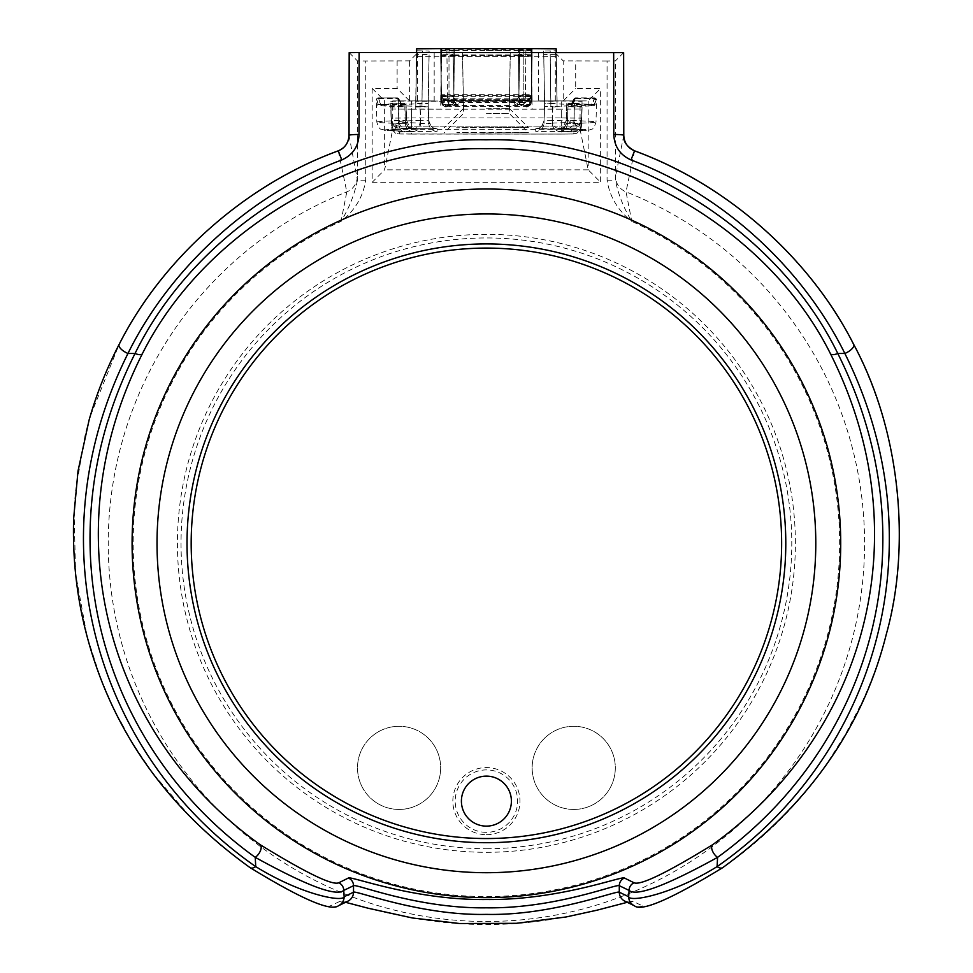 <?xml version="1.0" encoding="UTF-8"?>
<svg xmlns="http://www.w3.org/2000/svg" width="973" height="973" viewBox="0 0 973 973"><rect width="100%" height="100%" fill="white"/><g stroke="black" fill="none" stroke-linecap="round" stroke-linejoin="round"><path stroke-width="0.73" stroke-dasharray="4.87 3.65" d="M623.632 52.651L615.386 60.91L607.067 60.983L607.067 180.175C609.694 196.838 617.94 210.569 631.793 221.394L626.016 191.863L634.542 150.839M338.276 150.839L346.802 191.863L341.024 221.394C354.877 210.569 363.124 196.838 365.751 180.175L365.751 60.983L357.432 60.91L357.432 180.175L349.039 135.308M853.625 344.308C877.816 391.596 892.399 440.66 897.361 491.499C902.239 540.173 898.371 588.41 885.771 636.233C879.385 659.402 873.097 678.084 861.689 702.883L845.318 734.518L826.296 764.523C800.134 802.956 762.054 840.599 722.975 867.454C675.87 895.768 649.076 908.575 642.581 905.887L633.034 901.412C629.543 899.636 559.864 925.664 486.403 924.35C412.953 925.664 343.177 899.611 339.784 901.412L330.236 905.887C323.766 908.587 296.972 895.768 249.842 867.454L219.849 844.613L192.763 819.813L152.335 772.659L132.377 742.8L123.985 728.303M120.251 721.382L111.177 702.993L100.28 677.184L87.035 636.196L75.578 573.511L74.057 509.572L75.42 491.803L85.101 435.15L87.448 426.004L90.002 416.979L119.193 344.308M399.088 809.439A41.584 41.584 0 0 0 435.101 747.069A41.584 41.584 0 0 0 363.075 747.069A41.584 41.584 0 0 0 399.088 809.439A41.584 41.584 0 0 0 435.101 747.069A41.584 41.584 0 0 0 363.075 747.069A41.584 41.584 0 0 0 399.088 809.439M573.729 809.439A41.584 41.584 0 0 0 609.743 747.069A41.584 41.584 0 0 0 537.716 747.069A41.584 41.584 0 0 0 573.729 809.439A41.584 41.584 0 0 0 609.743 747.069A41.584 41.584 0 0 0 537.716 747.069A41.584 41.584 0 0 0 573.729 809.439M486.403 848.711A305.388 305.388 0 0 0 750.876 390.635A305.388 305.388 0 0 0 221.941 390.635A305.388 305.388 0 0 0 486.403 848.711M607.067 60.983L563.221 60.873L563.221 100.9L588.179 100.9L600.645 88.421L575.7 88.421L575.7 60.983M417.539 52.931L417.539 100.9L434.177 100.9L392.739 100.9L392.739 129.324L580.078 129.324L580.078 100.9L538.641 100.9L555.279 100.9L555.279 52.931L417.539 52.931L409.597 60.873L365.751 60.983M349.185 52.651L357.432 60.91M555.279 52.931L563.221 60.873M417.539 100.9L409.597 100.9L409.597 60.873M392.739 100.9L409.597 100.9L397.118 88.421L372.173 88.421L384.639 100.9L384.639 169.813L392.739 129.324M580.078 129.324L588.179 169.813L600.645 182.304L600.645 88.421M372.173 88.421L372.173 182.304L384.639 169.813M580.078 100.9L588.179 100.9L588.179 169.813M555.279 100.9L563.221 100.9L575.7 88.421M365.751 180.175L357.432 180.175C354.525 194.527 349.052 208.258 341.024 221.394A353.235 353.235 0 0 0 208.441 761.287A353.235 353.235 0 0 0 764.377 761.287A353.235 353.235 0 0 0 631.793 221.394C623.766 208.258 618.293 194.527 615.386 180.175L615.386 60.91M607.067 180.175L615.386 180.175L615.508 176.429A16.638 16.614 11.3 0 0 626.016 191.863A378.169 378.169 0 0 1 787.546 772.076A378.169 378.169 0 0 1 185.271 772.076A378.169 378.169 0 0 1 346.802 191.863A16.638 16.614 -11.3 0 0 357.298 176.429M338.47 905.741L338.47 905.741A9.985 9.961 64.5 0 1 330.236 905.887M642.581 905.887A9.985 9.961 -64.5 0 1 634.347 905.741L634.347 905.741M532.146 55.656L518.487 55.607L518.998 101.411A4.16 2.676 89.6 0 0 521.674 105.534L527.196 105.558A4.16 4.16 -0 0 0 531.343 101.472L532.146 55.656L531.343 102.335L531.343 101.472L453.819 101.411A4.16 2.676 90.4 0 1 451.144 105.534L521.674 105.534M440.672 55.656L440.672 56.519L448.991 56.592L448.991 102.396L441.474 102.335L440.672 56.519L441.474 102.335L441.474 101.472L453.819 101.411L454.33 55.607L440.672 55.656L441.474 101.472A4.16 4.16 -0 0 0 445.622 105.558L451.144 105.534M445.622 104.78L458.101 104.366L458.101 100.876L445.622 100.596A4.16 4.16 180 0 1 441.474 96.509L453.941 96.801L453.941 100.28L441.474 100.693C443.08 104.987 446.315 106.349 451.18 104.792L445.622 104.78A4.16 4.16 180 0 1 441.474 100.693L518.998 100.742L518.487 54.938L532.146 54.877L531.343 100.693A4.16 4.16 180 0 1 527.196 104.78L521.674 104.792A4.16 2.676 90.4 0 1 518.998 100.742L531.343 100.693L518.877 100.28L518.877 96.801L531.343 96.509L532.146 50.572L518.487 50.523L518.998 96.339L453.819 96.339L454.33 50.523L440.672 50.572L441.474 96.509L440.672 50.572M552.153 123.401C552.7 128.314 555.218 131.002 559.706 131.464L535.722 131.391A8.319 8.319 -0 0 0 544.029 123.376L552.153 123.401L552.786 106.458A563.841 4.926 180 0 0 571.382 105.607L593.907 105.607A586.293 5.12 180 0 0 596.595 105.12L596.595 105.12A586.293 5.12 180 0 0 593.907 104.634A586.293 5.12 180 0 0 567.989 103.539L582.049 103.162L582.049 101.216L581.453 120.08L582.049 103.162L581.453 120.08L566.177 120.397L567.429 120.457L567.989 103.539M420.664 120.384A563.841 4.926 180 0 0 398.675 121.747A563.841 4.926 180 0 0 420.664 123.109L420.664 123.401C420.117 128.314 417.599 131.002 413.111 131.464A572.16 4.999 0 0 1 413.111 128.667L437.096 128.74A8.319 8.319 180 0 1 428.789 120.713L420.664 120.676L420.032 103.77A563.841 4.926 180 0 0 401.435 104.634L378.911 104.634A586.293 5.12 180 0 0 376.223 105.12L376.223 105.12A586.293 5.12 180 0 0 378.911 105.607A586.293 5.12 180 0 0 404.829 106.702L390.769 107.079L391.365 125.943L390.769 107.079M454.33 50.523L518.487 50.523M454.33 55.607L518.487 55.607M552.153 123.109A563.841 4.926 180 0 0 574.143 121.747A563.841 4.926 180 0 0 552.153 120.384L552.153 120.676C552.7 125.59 555.218 128.254 559.706 128.667A572.16 4.999 0 0 1 559.706 131.464M552.153 120.384L552.786 103.77L544.625 103.783L544.625 106.446L552.786 106.458M420.664 123.109L420.032 106.458L428.193 106.446L428.193 103.783L420.032 103.77M521.637 104.792C526.539 106.349 529.774 104.975 531.343 100.693L532.146 54.756L519.667 54.464L519.667 50.985L518.877 96.801L519.667 50.985L532.146 50.572M445.622 104.658A4.16 4.16 180 0 1 441.474 100.572L440.672 54.756L441.474 100.693L440.672 54.877L454.33 54.938L453.819 100.742A4.16 2.676 89.6 0 1 451.18 104.792M445.622 99.696L445.622 98.832L448.991 98.796L527.196 98.832L527.196 99.696L445.622 99.696A4.16 4.16 -0 0 1 441.474 95.609L440.672 48.93L441.474 95.609L440.672 49.793L454.33 49.854L453.819 95.658L531.343 95.609L532.146 48.93L531.343 95.609L532.146 49.793L454.33 49.854M571.102 104.585L573.596 99.295L575.092 98.37L594.248 98.37A82.486 2.7 -82.3 0 1 594.6 97.884A584.627 5.096 0 0 1 594.625 98.212L575.493 98.212A1.666 1.666 75.4 0 0 575.043 98.273L574.143 99.708A563.841 4.926 0 0 1 573.827 99.878A80.297 2.566 -81.8 0 0 573.438 100.511A581.319 106.227 -0 0 1 571.382 105.607L572.027 105.692A582.949 106.239 180 0 0 575.092 98.869A82.45 2.578 98 0 1 575.493 98.212A565.508 4.938 180 0 0 575.493 97.884A82.45 2.785 98 0 0 575.469 97.884A82.45 2.785 98 0 0 575.092 98.37A582.949 96.218 180 0 1 572.027 104.549L571.382 104.634A581.319 96.23 -0 0 0 573.438 100.012A80.297 2.761 -81.9 0 1 573.827 99.55A563.841 4.926 0 0 1 574.143 99.708L574.143 121.747C577.171 128.667 579.227 131.319 580.322 129.689L535.722 128.74A8.319 8.319 -0 0 0 544.029 120.713L544.625 103.783L544.029 123.376L544.625 106.446L557.091 107.079L556.179 54.683L543.712 54.403L543.712 51.058L556.179 50.766L556.179 48.869M420.664 120.676C420.117 125.59 417.599 128.254 413.111 128.667L392.496 129.689C393.591 131.319 395.646 128.667 398.675 121.747L398.675 99.708A563.841 4.926 0 0 1 398.991 99.55A80.297 2.761 81.9 0 1 399.38 100.012A581.319 96.23 0 0 0 401.435 104.634L400.779 104.549A582.949 96.218 180 0 1 397.726 98.37L378.57 98.37L376.916 100.012A81.258 2.712 -97.9 0 0 376.527 99.55A586.293 5.12 180 0 0 376.223 99.708A586.293 5.12 180 0 0 376.527 99.878A81.258 2.518 -97.9 0 1 376.916 100.511A604.269 109.827 180 0 0 378.911 105.607L381.538 105.692A602.628 109.815 0 0 1 378.57 98.869A82.486 2.505 82.2 0 0 378.193 98.212A584.627 5.096 0 0 1 378.193 97.884A82.486 2.7 82.3 0 1 378.217 97.884A82.486 2.7 82.3 0 1 378.57 98.37A602.628 99.465 0 0 0 381.538 104.549M518.487 54.938L454.33 54.938M486.403 108.198L509.28 108.404L486.403 108.198M486.403 127.159L528.4 127.524L456.58 127.779L486.403 127.159M486.403 50.401L510.29 50.182L486.403 50.401M486.403 113.683L509.28 113.476L486.403 113.683M486.403 132.973L528.4 132.608L456.836 132.34L486.403 132.973M486.403 55.06L510.29 55.266L486.403 55.06M399.38 100.511L397.726 98.869A582.949 106.239 180 0 0 400.779 105.692L401.435 105.607A581.319 106.227 0 0 1 399.38 100.511A80.297 2.566 81.8 0 0 398.991 99.878A563.841 4.926 0 0 1 398.675 99.708L397.75 98.273A1.666 1.666 -75.4 0 0 397.325 98.212A82.45 2.578 -98 0 1 397.726 98.869L378.57 98.869L376.916 100.511M381.538 105.692L401.435 105.607A563.841 4.926 180 0 0 420.032 106.458M399.672 132.024L399.672 133.97L561.251 134.079L573.146 133.97L573.146 132.024L559.524 131.623A577.39 5.035 180 0 0 559.524 128.509L573.146 128.108L573.146 126.162L561.251 126.052L399.672 126.162L399.672 128.108L413.294 128.509A577.39 5.035 180 0 0 413.294 131.623L399.672 132.024A8.319 8.319 180 0 1 391.365 123.997L405.388 123.62A585.697 5.108 0 0 1 376.806 122.039A585.697 5.108 0 0 1 405.388 120.457L391.365 120.08L390.769 103.162L404.829 103.539A586.293 5.12 180 0 0 378.911 104.634A604.269 99.441 180 0 1 376.916 100.012M559.524 128.509A8.319 7.906 91.5 0 0 567.429 120.457A585.697 5.108 0 0 1 596.011 122.039A585.697 5.108 0 0 1 567.429 123.62L581.453 123.997L581.453 125.943L582.049 109.025L582.049 107.079L567.989 106.702A586.293 5.12 180 0 0 593.907 105.607A604.269 109.827 180 0 0 595.902 100.511A81.258 2.518 97.9 0 1 596.291 99.878A586.293 5.12 180 0 0 596.595 99.708A586.293 5.12 180 0 0 596.291 99.55A81.258 2.712 97.9 0 0 595.902 100.012A604.269 99.441 180 0 1 593.907 104.634L571.382 104.634A563.841 4.926 180 0 0 552.786 103.77M428.193 106.787L428.789 123.376L428.193 103.454L415.714 103.162L416.639 50.766L429.105 51.058L429.105 54.403L416.639 54.683L415.714 108.988L440.66 109.207L441.584 56.811L416.639 56.592L416.639 54.683L415.714 107.079L428.193 106.787L429.105 54.403L428.193 106.787M441.511 52.566L440.66 101.034L411.567 101.034L411.567 117.964L561.251 117.964L561.251 101.034L532.146 101.034L557.091 101.253L556.252 52.566L557.091 103.162L544.625 103.783M415.714 103.162L415.714 101.253L532.146 101.034L531.307 52.566M411.567 109.207L561.251 109.207L561.251 126.125L411.567 126.125L411.567 109.207L390.769 109.025L391.365 125.943C396.035 138.178 398.358 132.024 399.891 133.994L411.567 134.079L411.567 126.125L391.365 125.943A8.319 8.319 180 0 0 399.672 133.97M573.146 133.97A8.319 8.319 180 0 0 581.453 125.943L561.251 126.125L561.251 134.079L572.902 133.994C574.848 132.024 576.782 138.044 581.453 125.943L582.049 109.025L561.251 109.207M556.179 56.592L531.234 56.811L532.146 109.207L557.091 108.988M557.091 107.079L556.179 54.683L557.091 107.079M531.234 56.811L441.584 56.811M416.639 50.766L416.639 48.869M543.712 54.403L544.625 106.787L543.712 54.403M532.146 48.93L523.827 48.857L523.827 94.673L448.991 94.673L448.991 48.857L523.827 48.857M448.991 48.857L440.672 48.93M446.911 50.839L440.672 50.693L441.474 96.509C448.346 104.488 441.268 98.893 450.584 100.706A4.16 3.114 90.6 0 1 447.507 96.643L446.911 50.839L453.138 50.985L453.941 96.801L453.138 50.985L453.138 54.464L440.672 54.756M527.196 105.558L527.196 106.422L448.991 106.446L448.991 102.396L523.827 102.396L523.827 56.592L448.991 56.592M523.827 56.592L532.146 56.519L531.343 102.335L523.827 102.396L523.827 106.446C526.867 107.894 529.373 106.519 531.343 102.335A4.16 4.16 -0 0 1 527.196 106.422M561.251 101.034L582.049 101.216M390.769 101.216L411.567 101.034M571.102 105.643L573.559 99.866L575.092 98.869L594.248 98.869A602.628 109.815 0 0 1 591.28 105.692M596.291 99.878A1.666 1.666 74.9 0 0 594.625 98.212A82.486 2.505 -82.2 0 0 594.248 98.869L595.902 100.511M594.6 97.884A82.486 2.7 -82.3 0 1 594.625 97.884L575.469 97.884L595.062 97.945A1.666 1.666 -74.9 0 0 594.625 97.884M399.38 100.012L397.726 98.37A82.45 2.785 -98 0 0 397.349 97.884A82.45 2.785 -98 0 0 397.325 97.884A565.508 4.938 180 0 0 397.325 98.212L378.193 98.212A1.666 1.666 -74.9 0 0 376.527 99.878M595.902 100.012L594.248 98.37A602.628 99.465 -0 0 1 591.28 104.549M486.403 832.341A31.209 31.209 0 0 1 459.378 785.515A31.209 31.209 0 0 1 513.44 785.515A31.209 31.209 0 0 1 486.403 832.341M486.403 834.688A33.556 33.556 0 0 0 515.471 784.347A33.556 33.556 0 0 0 457.346 784.347A33.556 33.556 0 0 0 486.403 834.688M486.403 852.312A308.988 308.988 0 0 0 754.002 388.835A308.988 308.988 0 0 0 218.816 388.835A308.988 308.988 0 0 0 486.403 852.312M397.118 60.983L397.118 88.421M372.173 182.304L600.645 182.304M623.778 135.308L615.508 176.429M588.191 169.837L384.627 169.837M434.177 100.9L434.177 52.785M538.641 52.785L538.641 100.9M345.573 902.312L344.041 902.044L347.957 901.144A9.985 9.961 63.9 0 1 339.784 901.412M627.244 902.312L628.777 902.044L624.848 901.144A9.985 9.961 116.1 0 0 633.034 901.412M445.622 100.596L445.622 100.474A4.16 4.16 180 0 1 441.474 96.388L453.819 96.339A4.16 2.676 90.4 0 1 451.144 100.45L527.196 100.474L514.717 100.876L514.717 104.366L527.196 104.78M527.196 100.474A4.16 4.16 180 0 0 531.343 96.388L518.998 96.339A4.16 2.676 89.6 0 0 521.674 100.45M437.096 128.74L437.096 131.391L413.111 131.464M437.096 131.391A8.319 8.319 180 0 1 428.789 123.376L420.664 123.401M552.153 120.676L544.029 120.713C540.222 131.404 538.604 126.977 536.33 128.704L559.584 128.667M441.474 95.609L453.819 95.658A4.16 2.676 89.6 0 1 451.18 99.72C446.315 101.265 443.08 99.903 441.474 95.609M451.18 99.72L521.637 99.72A4.16 2.676 90.4 0 1 518.998 95.658L518.487 49.854M527.196 99.696A4.16 4.16 -0 0 0 531.343 95.609C529.774 99.891 526.539 101.265 521.637 99.72M445.622 100.474L451.144 100.45M428.193 103.454L429.105 51.058M544.625 103.454L543.712 51.058M416.639 56.592L415.714 108.988M557.091 103.162L556.179 50.766M415.714 101.253L416.566 52.566L415.714 101.253M535.722 131.391L535.722 128.74M573.146 132.024A8.319 8.319 180 0 0 581.453 123.997L582.049 107.079M568.232 131.927A8.319 5.765 90.5 0 0 573.997 123.851L574.411 106.921M559.524 131.623A8.319 7.906 -91.5 0 0 567.429 123.62L567.989 106.702M568.232 128.205A8.319 5.765 -90.5 0 0 568.305 128.205A8.319 5.765 -90.5 0 0 573.997 120.238L574.411 103.32M399.672 128.108A8.319 8.319 180 0 1 391.365 120.08L390.769 103.162L391.365 120.08C395.743 131.319 396.887 126.222 399.027 128.083L404.513 128.205A8.319 5.765 90.5 0 1 398.821 120.238L398.407 103.32M413.294 128.509A8.319 7.906 -91.5 0 1 405.388 120.457L404.829 103.539M413.294 131.623A8.319 7.906 91.5 0 1 405.388 123.62L404.829 106.702M404.586 131.927A8.319 5.765 -90.5 0 1 398.821 123.851L398.407 106.921M398.991 99.55A1.666 1.666 75.4 0 0 397.325 97.884L378.217 97.884A1.666 1.666 74.9 0 0 377.755 97.945L397.325 97.884L399.234 99.319M550.864 106.933L550.171 54.549M550.864 103.308L550.171 50.912M421.954 103.308L422.647 50.912M421.954 106.933L422.647 54.549M445.622 106.422A4.16 4.16 -0 0 1 441.474 102.335C443.262 106.495 445.768 107.857 448.991 106.446L445.622 106.422L445.622 105.558M458.101 104.366A4.16 4.16 180 0 1 453.941 100.28L453.138 54.464M450.621 104.537A4.16 3.114 -90.6 0 1 447.507 100.426L446.911 54.61M527.196 104.658A4.16 4.16 180 0 0 531.343 100.572L532.146 54.756M522.197 104.537A4.16 3.114 90.6 0 0 525.311 100.426L525.907 54.61M514.717 104.366A4.16 4.16 180 0 0 518.877 100.28L519.667 54.464M525.907 50.839L525.311 96.643A4.16 3.114 -90.6 0 1 522.233 100.706L515.228 100.839C514.863 102.226 516.079 100.876 518.877 96.801L518.877 96.801A4.16 4.16 180 0 1 514.717 100.876M522.197 100.706A4.16 3.114 -90.6 0 0 522.233 100.706C531.55 98.893 524.471 104.488 531.343 96.509L532.146 50.693L531.343 96.509A4.16 4.16 180 0 1 527.196 100.596M399.672 126.162A8.319 8.319 180 0 1 391.365 118.134L411.567 117.964L411.567 126.052M561.251 126.052L561.251 117.964L581.453 118.134A8.319 8.319 180 0 1 573.146 126.162M566.773 103.466L566.177 120.397C561.616 132 559.949 126.551 558.709 128.363L574.459 128.01C575.761 129.677 578.096 127.025 581.453 120.08A8.319 8.319 180 0 1 573.146 128.108M404.586 128.205A8.319 5.765 90.5 0 1 404.513 128.205L414.109 128.363C412.868 126.551 411.202 132 406.641 120.397L406.045 103.466M561.251 134.079L411.567 134.079M448.991 98.796L448.991 94.673L441.474 94.746A4.16 4.16 -0 0 0 445.622 98.832M527.196 98.832A4.16 4.16 -0 0 0 531.343 94.746L523.827 94.673L523.827 98.796M458.101 100.876A4.16 4.16 180 0 1 453.941 96.801C456.118 100.62 457.334 101.97 457.59 100.839L450.584 100.706A4.16 3.114 90.6 0 0 450.621 100.706M573.547 99.891L575.067 98.273A1.666 1.666 75.4 0 0 573.827 99.878M573.584 99.319L575.469 97.884A1.666 1.666 -75.4 0 0 573.827 99.55M596.291 99.55A1.666 1.666 -74.9 0 0 595.062 97.945L596.595 99.708L596.011 122.039C594.43 127.098 592.91 129.494 591.45 129.214L589.492 129.956C587.741 130.248 591.025 130.662 559.743 131.623L558.709 131.659C560.01 129.847 561.664 135.235 566.177 123.68L566.773 106.762M398.991 99.878A1.666 1.666 -75.4 0 0 397.775 98.273L399.271 99.891M406.045 106.762L406.641 123.68C411.153 135.235 412.807 129.847 414.109 131.659L386.001 130.406L381.392 129.227C379.871 129.458 378.351 127.062 376.806 122.039L376.223 99.708L377.755 97.945A1.666 1.666 74.9 0 0 376.527 99.55M428.193 103.783L428.789 120.713C432.596 131.404 434.213 126.977 436.488 128.704L413.233 128.667M463.537 108.392L444.418 127.524M509.28 108.392L528.4 127.524M509.28 108.404L510.29 50.182M463.537 108.404L462.528 50.182M462.528 55.266L463.537 113.476L444.418 132.608M510.29 55.266L509.28 113.476L528.4 132.608M399.331 100.073L401.715 105.643M401.715 104.585L399.319 99.538"/><path stroke-width="1.46" d="M123.985 728.303L120.251 721.382M359.146 52.566A415.799 3.539 90 0 0 359.025 134.481C358.526 146.485 352.785 154.975 341.791 159.949C247.641 195.293 168.743 270.676 127.962 353.479A9.985 4.014 -152.6 0 1 119.095 344.466A9.985 4.014 -152.6 0 1 119.193 344.308C161.603 260.484 242.8 185.819 338.276 150.839C345.099 147.86 348.687 142.678 349.039 135.308A9.985 0.827 180 0 0 349.039 135.308L349.173 52.651L359.146 52.566L623.632 52.651L623.778 135.101M623.632 52.651L623.778 135.296A9.985 0.827 180 0 0 623.778 135.296C624.155 142.715 627.743 147.896 634.542 150.839C729.628 185.831 810.667 259.584 853.625 344.308A9.985 4.014 152.6 0 1 853.722 344.466A9.985 4.014 152.6 0 1 844.856 353.479C803.54 269.764 724.776 195.293 631.015 159.949C620.069 155.011 614.328 146.522 613.793 134.481A415.799 3.539 -90 0 0 613.659 52.566M486.403 826.126A24.994 24.994 0 0 1 464.753 788.629A24.994 24.994 0 0 1 508.052 788.629A24.994 24.994 0 0 1 486.403 826.126M486.403 838.544A295.22 295.22 0 0 0 742.083 395.707A295.22 295.22 0 0 0 230.735 395.707A295.22 295.22 0 0 0 486.403 838.544M348.395 878.023C350.706 875.7 413.671 900.317 486.403 899.514C559.329 900.293 622.051 875.7 624.423 878.023L634.068 882.791C640.562 885.576 666.736 872.89 712.589 844.734C862.528 736.938 923.353 538.641 830.492 353.807C771.078 234.469 627.962 145.524 486.403 148.699C343.992 145.755 202.08 234.432 142.326 353.807C49.696 537.522 110.095 737.51 260.229 844.734C306.118 872.903 332.292 885.6 338.75 882.791L348.395 878.023A8.319 8.307 -116 0 1 353.527 885.698L343.737 890.417C336.281 896.778 306.787 885.758 255.242 857.359C101.606 747.057 40.513 541.304 135.04 353.479C195.342 230.382 339.601 136.901 486.086 139.796C631.891 136.415 777.755 230.224 837.777 353.479C932.548 542.435 871.005 746.473 717.575 857.359A1830.031 91.438 90 0 1 717.089 866.627C876.965 755.218 939.371 543.177 844.856 353.479L837.777 353.479A8.319 3.333 -27.8 0 1 830.492 353.807M142.326 353.807A8.319 3.333 -152.2 0 1 135.04 353.479L127.962 353.479C33.289 543.165 96.072 755.34 255.729 866.627C301.399 894.832 342.764 902.397 344.138 896.729L353.527 892.192C355.571 890.1 420.908 915.848 486.366 914.377C551.837 915.873 617.162 890.125 619.29 892.192L619.29 885.698C616.773 883.533 555.583 908.77 486.342 907.821C417.308 908.758 355.984 883.533 353.527 885.698L353.527 892.192A9.985 9.961 63.9 0 1 347.957 901.144L347.933 901.156M341.791 159.949L338.276 150.827C243.286 185.539 161.518 260.387 119.095 344.466C106.398 369.132 96.388 394.345 89.078 420.117L78.01 471.029L73.632 518.718C72.464 559.39 76.952 598.626 87.084 636.415C112.175 730.565 166.492 807.626 250.049 867.612A9.985 5.108 124.6 0 0 255.729 866.627A1830.031 91.438 -90 0 1 255.242 857.359A8.319 4.269 -54.6 0 0 260.46 850.682A8.319 4.269 -54.6 0 0 260.229 844.734M712.589 844.734A8.319 4.269 54.6 0 0 712.358 850.682A8.319 4.269 54.6 0 0 717.575 857.359C666.091 885.734 636.585 896.753 629.081 890.417L619.29 885.698A8.319 8.307 -64 0 1 624.423 878.023M634.347 905.741L624.848 901.144A9.985 9.961 116.1 0 1 619.29 892.192L628.667 896.729C630.03 902.409 671.455 894.819 717.089 866.627A9.985 5.108 -124.6 0 0 722.757 867.624C670.835 899.307 641.353 912.017 634.347 905.741L634.347 905.741A9.985 9.961 -64.5 0 1 628.667 896.729A1748.323 91.498 -90 0 0 629.081 890.417A8.319 8.307 115.3 0 1 634.068 882.791M359.025 134.481A9.985 0.827 180 0 0 349.039 135.296C348.468 142.97 344.88 148.151 338.276 150.827L338.276 150.839M631.015 159.949L634.542 150.827C626.612 146.473 623.024 141.304 623.778 135.296A9.985 0.827 180 0 0 613.793 134.481M338.75 882.791A8.319 8.307 -115.3 0 1 343.737 890.417A1748.323 91.498 90 0 0 344.138 896.729A9.985 9.961 64.5 0 1 338.47 905.741C330.966 911.786 301.496 899.088 250.049 867.612A9.985 5.108 124.6 0 1 249.842 867.454M338.47 905.741L347.957 901.144M722.975 867.454A9.985 5.108 -124.6 0 1 722.757 867.624C808.612 805.072 863.16 727.147 886.415 633.824C909.877 550.827 902.579 435.016 853.722 344.466C811.3 260.387 729.531 185.539 634.542 150.827M416.639 48.869L416.566 52.566L416.639 48.869L441.584 48.65L441.511 52.566M531.307 52.566L531.234 48.65L441.584 48.65M531.234 48.65L556.179 48.869L556.252 52.566L556.179 48.869M486.403 842.703A299.38 299.38 0 0 0 745.683 393.627A299.38 299.38 0 0 0 227.135 393.627A299.38 299.38 0 0 0 486.403 842.703M486.403 872.708A329.385 329.385 0 0 0 771.662 378.631A329.385 329.385 0 0 0 201.156 378.631A329.385 329.385 0 0 0 486.403 872.708M486.403 897.629A354.306 354.306 0 0 1 179.567 366.164A354.306 354.306 0 0 1 793.25 366.164A354.306 354.306 0 0 1 486.403 897.629M349.173 52.651L349.039 135.296M345.573 902.312L368.22 908.247L412.528 918.001L459.524 923.511L516.286 923.316L566.018 916.98L596.814 910.241L627.244 902.312"/></g></svg>
